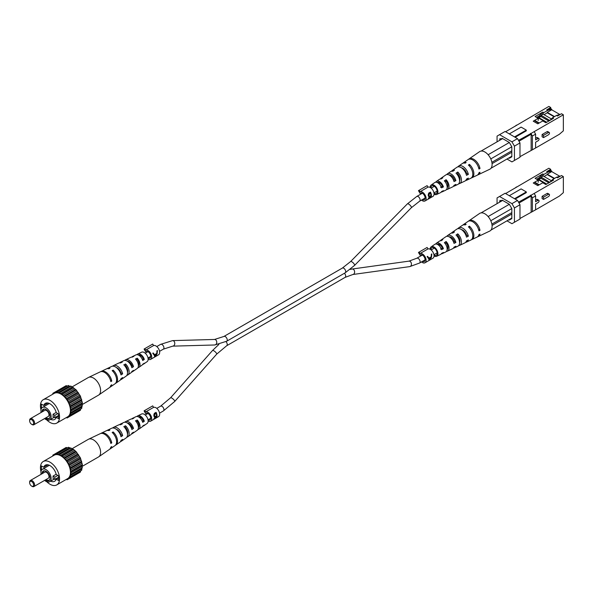 <?xml version="1.0" encoding="UTF-8"?>
<svg xmlns="http://www.w3.org/2000/svg" width="593" height="593" viewBox="0 0 593 593"><rect width="100%" height="100%" fill="white"/><g stroke="black" fill="none" stroke-linecap="round" stroke-linejoin="round"><path stroke-width="0.89" d="M541.483 115.049L543.774 112.663L547.747 110.372L546.753 109.801L550.719 108.652L550.719 107.503L548.859 106.429L505.592 131.757M534.174 148.828L559.377 134.277L563.35 130.838L563.35 114.797L534.174 131.639L535.612 134.137L532.388 135.997L530.95 133.507L534.174 131.639M535.612 134.137L535.612 139.933L538.096 138.503A1.386 0.801 -60 0 1 538.785 138.436L537.347 137.606A1.386 0.801 120 0 0 536.658 137.672L535.612 138.273M542.106 134.522L542.106 136.783L543.544 137.613L543.544 135.352L542.106 134.522L547.072 131.661A1.386 0.801 120 0 1 547.762 131.594L549.2 132.424A1.386 0.801 -60 0 1 549.414 133.529A1.386 0.801 -60 0 1 548.51 134.752L543.544 137.613M519.979 156.678L535.612 147.998L535.612 142.194L538.096 140.763A1.386 0.801 -60 0 0 539 139.548A1.386 0.801 -60 0 0 538.785 138.436M499.662 139.763L500.04 138.547L500.907 139.044L502.145 138.332L499.662 139.763L499.662 140.333M544.026 114.671L547.25 112.803L554.173 116.799M538.021 118.133L541.098 116.361M537.651 117.918L540.053 116.532L539.059 115.954L542.78 112.092L535.094 116.532L538.192 118.318L533.233 121.187L537.799 123.818L542.758 120.957L545.856 122.744L553.551 118.303L552.557 117.733L550.074 120.312M536.672 117.34L539.059 115.954M547.747 110.372L551.712 109.223L551.712 109.801L547.25 112.373L554.544 116.584M551.712 109.801L559.836 114.486M546.753 109.801L550.719 107.503M518.497 140.348L530.95 133.507M563.35 114.797L561.489 113.723L557.516 116.013L556.53 115.442L552.557 117.733M543.774 112.663L542.78 112.092M515.147 137.272L526.31 130.823L526.31 130.112L514.524 136.916M551.712 109.223L550.719 108.652M517.504 138.629L519.979 142.928L519.979 157.249L514.428 160.458L514.428 146.137L511.944 141.838L517.504 138.629L505.095 131.468L499.543 134.678L511.944 141.838M519.979 142.928L514.428 146.137M514.428 160.458L511.944 161.896L506.985 159.028M497.06 141.838L497.06 136.108L499.543 134.678M478.595 167.7L479.996 168.516A9.14 5.278 -120 0 0 475.297 160.421A9.14 5.278 -120 0 0 468.959 158.976L479.589 151.652A10.177 5.878 60 0 1 481.064 151.074A10.177 5.878 60 0 1 481.983 151.037A10.177 5.878 60 0 1 487.824 154.41A10.177 5.878 60 0 1 488.743 155.507L488.254 154.662L509.343 142.483L502.145 138.332L500.04 139.548M509.343 142.483L511.818 146.782L490.782 158.924M508.846 157.953L509.343 158.242L511.818 156.811L511.818 146.782M530.653 133.329L531.15 134.188L531.15 150.237M531.15 134.188L518.994 141.208M532.388 149.859L532.388 135.997M515.02 126.316L516.459 125.138M526.31 130.112L521.099 127.102L509.313 133.907M538.192 120.468L538.192 118.318M560.496 114.293L556.53 115.442M540.053 116.532L541.098 115.45M547.25 112.803L547.25 112.373M543.544 135.352L548.51 132.491A1.386 0.801 -60 0 1 549.2 132.424M546.753 122.232L538.837 117.659M548.836 121.031L541.098 116.562L541.098 115.272L549.778 120.483M551.408 118.934L543.084 114.123L541.098 115.272M550.512 119.86L549.778 120.283M536.346 117.251L536.754 117.488M538.689 118.518L536.828 117.444M544.789 122.128L543.551 121.417M544.871 122.091L546.716 122.254M535.094 121.031L538.867 123.203M543.181 121.202L543.625 120.942L543.625 121.372M543.625 120.942L539.059 118.303L538.192 118.808M535.094 120.601L539.237 122.988M453.608 180.331L454.49 179.857A5.233 3.017 -120 0 0 449.197 175.046M465.994 173.705L466.602 173.386A5.804 3.35 -120 0 0 461.495 167.812M440.562 187.284L442.371 186.328A4.655 2.691 -120 0 0 437.182 182.496M441.311 191.984A5.974 3.454 -120 0 0 442.348 191.784L445.714 190.183A6.278 3.625 -120 0 0 447.166 187.232A6.278 3.625 -120 0 0 444.365 180.85L446.099 179.709L446.099 181.087L445.098 181.71M446.099 181.087A4.9 2.832 60 0 1 447.93 185.668A4.9 2.832 60 0 1 447.137 187.751M453.504 186.239A7.057 4.077 -120 0 0 454.52 185.994L457.892 184.393A7.353 4.247 -120 0 0 459.59 180.939A7.353 4.247 -120 0 0 456.024 173.178L457.759 172.044L457.759 173.823L457.025 174.283M457.759 173.823A5.478 3.165 60 0 1 459.998 179.168A5.478 3.165 60 0 1 459.59 180.932M462.547 168.175A6.004 3.469 -120 0 0 462.547 168.323A6.004 3.469 -120 0 0 462.555 168.634M450.598 175.254A5.389 3.113 -120 0 0 450.576 175.736A5.389 3.113 -120 0 0 450.584 176.002M439.324 182.629A4.818 2.78 -120 0 0 439.324 182.703A4.818 2.78 -120 0 0 439.376 183.415M433.994 193.229A4.388 2.535 -120 0 0 436.181 193.511A4.388 2.535 -120 0 0 437.145 191.472A4.388 2.535 -120 0 0 435.195 187.017A4.388 2.535 -120 0 0 431.8 185.913A4.388 2.535 -120 0 0 430.941 187.892A4.388 2.535 -120 0 0 430.941 187.951M454.49 179.857L455.884 180.665A7.057 4.077 -120 0 0 447.478 173.786A7.057 4.077 -120 0 0 446.759 174.55M455.884 180.665L454.023 181.591A6.894 3.981 60 0 0 445.825 174.928L441.103 178.182A6.434 3.714 60 0 1 442.823 177.818L441.088 178.96A6.278 3.625 -120 0 0 439.45 179.323L436.374 181.436A5.974 3.454 -120 0 0 435.685 182.236M468.959 158.976A9.14 5.278 -120 0 0 468.514 159.347M479.996 168.516L478.936 169.049A9.051 5.226 60 0 0 474.281 161.051A9.051 5.226 60 0 0 468.018 159.628L463.296 162.882A8.591 4.959 60 0 1 466.15 162.497L465.157 163.149A8.502 4.907 -120 0 0 462.347 163.535L458.574 166.136A8.132 4.7 -120 0 0 457.84 166.87M466.602 173.386L468.344 174.394A8.132 4.7 -120 0 0 464.119 167.345A8.132 4.7 -120 0 0 458.574 166.136M468.344 174.394L466.491 175.328A7.976 4.603 60 0 0 462.34 168.449A7.976 4.603 60 0 0 456.921 167.278L452.2 170.532A7.516 4.336 60 0 1 454.483 170.154L452.748 171.288A7.353 4.247 -120 0 0 450.547 171.673L447.478 173.786M442.371 186.328L443.408 186.921A5.974 3.454 -120 0 0 436.374 181.436M443.408 186.921L441.548 187.855A5.819 3.358 60 0 0 434.728 182.577L431.185 185.016A5.47 3.158 60 0 1 435.44 186.321A5.47 3.158 60 0 1 437.916 191.917A5.47 3.158 60 0 1 436.648 194.489A5.47 3.158 60 0 1 434.039 194.148M430.17 187.447L430.17 187.447A5.47 3.158 60 0 1 431.185 185.016M446.099 179.709A6.434 3.714 60 0 1 449.012 186.291A6.434 3.714 60 0 1 447.53 189.323A6.434 3.714 60 0 1 446.499 189.538M457.759 172.044A7.516 4.336 60 0 1 461.436 179.998A7.516 4.336 60 0 1 459.701 183.533A7.516 4.336 60 0 1 458.693 183.786M465.698 180.48A8.132 4.7 -120 0 0 466.698 180.213L470.842 178.241A8.502 4.907 -120 0 0 472.806 174.246A8.502 4.907 -120 0 0 468.426 165.039L469.419 164.387A8.591 4.959 60 0 1 473.859 173.712A8.591 4.959 60 0 1 471.88 177.752A8.591 4.959 60 0 1 471.331 177.944M488.743 155.507A10.177 5.878 60 0 1 492.101 164.469A10.177 5.878 60 0 1 489.751 169.257L478.091 174.794A9.14 5.278 -120 0 0 479.996 172.237L478.936 172.771A9.051 5.226 60 0 1 477.061 175.283L471.88 177.752M462.851 163.26A8.591 4.959 60 0 1 463.296 162.882M451.473 171.281A7.516 4.336 60 0 1 452.2 170.532M440.391 178.96A6.434 3.714 60 0 1 441.103 178.182M451.251 176.558A7.516 4.336 60 0 1 450.962 175.417M477.55 174.994A9.14 5.278 -120 0 0 478.091 174.794M458.211 174.372A8.132 4.7 -120 0 0 459.382 176.41M466.698 180.213A8.132 4.7 -120 0 0 468.344 178.115L466.491 179.049A7.976 4.603 60 0 1 464.882 181.073L459.701 183.533M454.52 185.994A7.057 4.077 -120 0 0 455.884 184.386L454.023 185.32A6.894 3.981 60 0 1 452.711 186.854L447.53 189.323M442.348 191.784A5.974 3.454 -120 0 0 443.408 190.649L441.548 191.576A5.819 3.358 60 0 1 440.532 192.643L436.648 194.489M463.911 170.065A6.049 3.491 60 0 1 463.607 168.864M459.834 177.789A5.722 3.306 60 0 1 457.448 174.016M481.983 151.037L481.064 151.074M488.254 154.662L487.824 154.41M491.879 162.304L511.818 150.792M502.642 138.614L481.553 150.792M490.989 168.264L511.818 156.233M492.064 163.631L511.818 152.223M469.419 164.387L469.419 166.047M32.133 424.588L31.637 424.299A2.809 1.623 -120 0 0 33.623 423.157A2.809 1.623 -120 0 0 31.637 419.718A2.809 1.623 -120 0 0 29.65 420.867A2.809 1.623 -120 0 0 31.637 424.299L32.133 424.588A3.506 2.024 60 0 0 33.883 424.758L48.278 416.456A3.506 2.024 -120 0 0 48.811 413.64A3.506 2.024 -120 0 0 46.521 410.549A3.506 2.024 -120 0 0 44.764 410.378L30.376 418.688A3.506 2.024 60 0 1 32.133 418.858A3.506 2.024 60 0 1 34.424 421.949A3.506 2.024 60 0 1 33.883 424.758M45.29 418.176A5.604 3.239 -120 0 0 46.024 418.68A5.604 3.239 -120 0 0 49.73 417.872A5.604 3.239 -120 0 0 46.024 409.526A5.604 3.239 -120 0 0 44.608 409.014A5.604 3.239 -120 0 0 42.059 411.935M44.92 409.074A5.204 3.002 -120 0 0 42.844 411.483M46.032 417.746A5.204 3.002 -120 0 0 46.521 418.065A5.204 3.002 -120 0 0 49.834 417.576M44.638 418.554A7.19 4.151 -120 0 0 46.024 419.577A7.19 4.151 -120 0 0 49.619 419.933A7.19 4.151 -120 0 0 50.724 414.166A7.19 4.151 -120 0 0 46.024 407.828A7.19 4.151 -120 0 0 42.429 407.473A7.19 4.151 -120 0 0 41.132 412.476M54.83 415.352L52.999 414.292A7.19 4.151 60 0 1 52.999 416.582L54.83 417.642L54.83 415.352L57.862 413.603M52.999 414.292L56.187 412.446M58.551 416.034L56.246 417.368L58.551 418.702L58.551 414.003L56.246 412.669A9.295 5.367 -120 0 0 45.342 403.359A9.295 5.367 -120 0 0 43.741 405.449L41.436 404.122L41.436 408.525M50.642 419.34A9.295 5.367 -120 0 0 54.645 419.459A9.295 5.367 -120 0 0 56.246 417.368M46.788 419.948A13.506 7.798 -120 0 0 49.997 422.438A13.506 7.798 -120 0 0 56.75 423.105A13.506 7.798 -120 0 0 58.818 412.283A13.506 7.798 -120 0 0 49.997 400.379A13.506 7.798 -120 0 0 43.237 399.712A13.506 7.798 -120 0 0 40.999 409.919M56.75 423.105L67.661 416.805A13.506 7.798 -120 0 0 69.737 405.983A13.506 7.798 -120 0 0 60.909 394.078A13.506 7.798 -120 0 0 54.156 393.411L43.237 399.712M54.83 417.642L58.551 415.493M52.792 394.197L52.859 393.322L53.718 393.463L54.734 392.24L56.498 392.603L57.024 392.04L57.929 392.744L59.582 392.722L60.412 393.648L62.235 394.256L67.091 399.378L70.285 406.035L70.975 412.446L70.382 412.913L70.285 415.004L69.04 415.886L68.958 416.886L67.402 417.161L67.091 417.969L66.297 417.598M52.859 393.322L66.142 385.658L67.38 386.058M57.024 392.04L68.44 385.45L69.337 386.154L70.997 386.132L76.208 389.935L80.374 396.035L82.383 402.795L81.701 408.414L70.285 415.004M80.641 409.029L80.374 410.304L68.958 416.886M78.498 411.386L67.091 417.969M67.053 386.087L55.646 392.677M59.582 392.722L70.997 386.132M70.3 386.406L58.885 392.996M69.337 386.154L57.929 392.744M62.235 394.256L73.643 387.666M72.82 387.629L61.405 394.219M110.491 380.306L111.758 381.04L110.832 381.647A9.14 5.278 60 0 0 100.217 371.863L88.565 377.407A10.177 5.878 60 0 0 88.32 377.533L60.412 393.648M64.793 396.524L76.208 389.935M75.304 389.601L63.896 396.183M74.347 388.749L62.932 395.338M67.091 399.378L78.498 392.788M77.587 392.173L66.179 398.763M76.727 391.098L65.319 397.688M68.958 402.625L80.374 396.035M79.514 395.175L68.106 401.765M78.81 393.96L67.402 400.549M70.285 406.035L81.701 399.445M80.952 398.407L69.537 404.997M80.455 397.132L69.04 403.722M70.975 409.385L82.383 402.795M81.797 401.654L70.382 408.236M81.537 400.394L70.13 406.983M70.975 412.446L82.383 405.857M88.565 377.407A10.177 5.878 60 0 1 93.412 378.037A10.177 5.878 60 0 1 100.602 390.498A10.177 5.878 60 0 1 98.727 395.012A10.177 5.878 60 0 1 98.497 395.153L70.582 411.268M81.997 403.529L70.582 410.119M81.537 407.287L70.13 413.877M81.797 406.324L70.382 412.913M80.455 409.296L69.04 415.886M68.106 416.753L67.402 417.161M47.959 403.018L43.741 405.449M29.665 420.6A3.506 2.024 60 0 1 29.65 420.289A3.506 2.024 60 0 1 30.376 418.688M131.416 366.341L132.15 365.881A5.144 2.972 -120 0 0 127.258 361.167M120.475 373.16L120.935 372.871A5.722 3.306 -120 0 0 116.354 367.527M142.35 359.506L143.35 358.884A4.566 2.639 -120 0 0 138.473 355.074M124.915 366.037L125.56 365.696A5.389 3.113 60 0 1 127.74 370.929A5.389 3.113 60 0 1 127.488 372.345M136.301 359.981L137.22 359.491A4.818 2.78 60 0 1 138.992 363.961A4.818 2.78 60 0 1 138.399 365.837M119.616 362.872A7.353 4.247 60 0 1 120.423 362.264L123.789 360.663A7.057 4.077 60 0 1 131.876 367.727L133.492 366.652A6.894 3.981 -120 0 0 125.605 359.803A6.894 3.981 -120 0 0 124.804 360.425M111.758 381.04A9.051 5.226 -120 0 0 101.255 371.374A9.051 5.226 -120 0 0 100.766 371.67M106.985 368.713A8.502 4.907 60 0 1 107.474 368.423L111.617 366.452A8.132 4.7 60 0 1 121.009 374.924L122.632 373.849A7.976 4.603 -120 0 0 113.426 365.592A7.976 4.603 -120 0 0 112.618 366.185M131.809 357.119A6.278 3.625 60 0 1 132.595 356.482L135.967 354.881A5.974 3.454 60 0 1 142.72 360.522L144.329 359.454A5.819 3.358 -120 0 0 137.776 354.021A5.819 3.358 -120 0 0 136.998 354.673M142.631 364.428A5.819 3.358 -120 0 0 143.588 364.087L147.131 361.641A5.47 3.158 -120 0 0 148.139 359.217A5.47 3.158 -120 0 0 145.834 353.791A5.47 3.158 -120 0 0 141.66 352.175L137.776 354.021M132.595 356.482A6.278 3.625 60 0 1 133.951 356.282L132.209 357.149A6.434 3.714 -120 0 0 130.786 357.342L125.605 359.803M120.423 362.264A7.353 4.247 60 0 1 122.291 362.078L120.549 362.946A7.516 4.336 -120 0 0 118.607 363.124L113.426 365.592M107.474 368.423A8.502 4.907 60 0 1 109.883 368.26L108.89 368.757A8.591 4.959 -120 0 0 106.436 368.913L101.255 371.374M109.794 387.311A9.051 5.226 -120 0 0 110.298 387.036L115.02 383.782A8.591 4.959 -120 0 0 116.606 379.965A8.591 4.959 -120 0 0 112.166 370.647L113.159 370.158A8.502 4.907 60 0 1 117.533 379.357A8.502 4.907 60 0 1 115.961 383.13A8.502 4.907 60 0 1 115.465 383.404M120.475 379.787A7.976 4.603 -120 0 0 121.395 379.387L126.116 376.132A7.516 4.336 -120 0 0 127.502 372.797A7.516 4.336 -120 0 0 123.826 364.836L125.56 363.969A7.353 4.247 60 0 1 129.126 371.729A7.353 4.247 60 0 1 127.769 374.991A7.353 4.247 60 0 1 126.843 375.384M131.557 372.115A6.894 3.981 -120 0 0 132.491 371.737L137.213 368.475A6.434 3.714 -120 0 0 138.399 365.622A6.434 3.714 -120 0 0 135.486 359.039L137.22 358.179A6.278 3.625 60 0 1 140.022 364.554A6.278 3.625 60 0 1 138.866 367.341A6.278 3.625 60 0 1 137.917 367.697M110.298 387.036A9.051 5.226 -120 0 0 111.758 384.761L110.832 385.376A9.14 5.278 60 0 1 109.349 387.689L98.727 395.012M121.395 379.387A7.976 4.603 -120 0 0 122.632 377.571L121.009 378.645A8.132 4.7 60 0 1 119.742 380.521L115.961 383.13M132.491 371.737A6.894 3.981 -120 0 0 133.492 370.38L131.876 371.455A7.057 4.077 60 0 1 130.838 372.871L127.769 374.991M127.11 370.076A6.894 3.981 -120 0 0 127.732 370.662M143.588 364.087A5.819 3.358 -120 0 0 144.329 363.175L142.72 364.25A5.974 3.454 60 0 1 141.935 365.221L138.866 367.341M138.992 364.028A4.655 2.691 60 0 1 138.317 363.605M120.935 372.871L122.632 373.849M132.15 365.881L133.492 366.652M143.35 358.884L144.329 359.454M113.159 371.655L113.159 370.158M125.56 365.696L125.56 363.969M137.22 359.491L137.22 358.179M420.934 254.716L420.074 255.212L418.473 252.44L427.108 247.451L427.976 248.949L420.037 253.53L419.169 252.032M422.416 261.387A3.862 2.231 -120 0 0 424.314 261.565A3.862 2.231 -120 0 0 425.114 259.793A3.862 2.231 -120 0 0 423.424 255.909A3.862 2.231 -120 0 0 420.452 254.879A3.862 2.231 -120 0 0 420.074 255.212M421.527 261.906A5.263 3.039 -120 0 0 425.018 262.781L432.957 258.192A5.263 3.039 -120 0 0 434.046 255.783A5.263 3.039 -120 0 0 431.919 250.676A5.263 3.039 -120 0 0 427.976 248.949M429.725 259.993L431.504 257.251L431.823 253.915L431.341 254.189L431.215 256.799L428.969 258.096L427.605 256.346L427.123 256.628L428.754 258.837L429.065 260.379L429.814 259.719M425.018 262.781A5.263 3.039 -120 0 0 426.108 260.371A5.263 3.039 -120 0 0 423.98 255.264A5.263 3.039 -120 0 0 420.037 253.53M431.393 254.871L431.674 253.997M428.969 258.096L427.553 256.376M430.474 257.229L431.015 257.54L429.621 259.934L428.769 257.985M429.621 259.934L429.243 258.563L431.015 257.54M428.502 258.133L429.243 258.563M420.934 192.903L420.074 193.407L418.473 190.635L427.108 185.646L427.976 187.143L420.037 191.724L419.169 190.227M422.416 199.582A3.862 2.231 -120 0 0 424.314 199.752A3.862 2.231 -120 0 0 425.114 197.988A3.862 2.231 -120 0 0 423.424 194.104A3.862 2.231 -120 0 0 420.452 193.073A3.862 2.231 -120 0 0 420.074 193.407M421.527 200.1A5.263 3.039 -120 0 0 425.018 200.968L432.957 196.387A5.263 3.039 -120 0 0 434.046 193.978A5.263 3.039 -120 0 0 431.919 188.87A5.263 3.039 -120 0 0 427.976 187.143M429.087 196.839L428.309 195.809L428.665 193.133L430.459 192.102A5.263 3.039 60 0 1 431.407 195.505A5.263 3.039 60 0 1 430.488 197.795L428.657 198.255L429.428 196.817L428.835 196.757M428.265 198.625L428.657 198.255M425.018 200.968A5.263 3.039 -120 0 0 426.108 198.559A5.263 3.039 -120 0 0 423.98 193.459A5.263 3.039 -120 0 0 420.037 191.724M430.459 192.102L430.459 193.325M430.459 195.846L430.941 196.15L429.102 197.988L430.414 197.677A5.263 3.039 -120 0 0 430.941 196.15M430.459 197.78L428.539 198.692M428.457 196.283L429.428 196.817M428.213 195.238L429.725 196.201L430.955 195.564A5.263 3.039 -120 0 0 430.37 193.096L428.228 194.296M428.228 195.646L429.132 196.172L428.813 196.468M428.828 197.832L429.814 198.032M430.133 196.024L430.644 196.32M429.384 193.259L429.732 193.459L428.754 195.549L429.725 196.201M430.37 193.096L429.732 193.459M146.545 413.128L145.678 413.632L144.077 410.86L152.72 405.871L153.58 407.369L145.641 411.95L144.781 410.452M150.718 418.25L148.013 419.814A3.862 2.231 -120 0 0 149.918 419.977A3.862 2.231 -120 0 0 150.718 418.213A3.862 2.231 -120 0 0 149.036 414.329A3.862 2.231 -120 0 0 146.063 413.299A3.862 2.231 -120 0 0 145.678 413.632M142.631 426.234A5.819 3.358 -120 0 0 143.588 425.893L147.131 423.446A5.47 3.158 -120 0 0 148.139 421.023A5.263 3.039 -120 0 0 150.622 421.193L158.561 416.612A5.263 3.039 -120 0 0 159.65 414.203A5.263 3.039 -120 0 0 157.53 409.096A5.263 3.039 -120 0 0 153.58 407.369M154.699 417.064L153.913 416.034L154.276 413.358L156.07 412.328A5.263 3.039 60 0 1 157.012 415.73A5.263 3.039 60 0 1 156.1 418.021L154.262 418.48L155.04 417.042L154.447 416.983M153.876 418.851L154.262 418.48M150.622 421.193A5.263 3.039 -120 0 0 151.712 418.784A5.263 3.039 -120 0 0 149.592 413.684A5.263 3.039 -120 0 0 145.641 411.95M156.07 412.328L156.07 413.551M156.07 416.071L156.552 416.375L154.714 418.213L156.026 417.902A5.263 3.039 -120 0 0 156.552 416.375M156.07 418.006L154.143 418.917M154.069 416.508L155.04 417.042M153.817 415.463L155.336 416.427L156.559 415.789A5.263 3.039 -120 0 0 155.974 413.321L153.832 414.522M153.839 415.871L154.743 416.397L154.425 416.694M154.432 418.058L155.418 418.258M155.744 416.249L156.248 416.545M154.988 413.484L155.344 413.684L154.358 415.775L155.336 416.427M155.974 413.321L155.344 413.684M146.545 351.323L145.678 351.827L144.077 349.047L152.72 344.059L153.58 345.556L145.641 350.144L144.781 348.647M148.028 358.002A3.862 2.231 -120 0 0 149.918 358.172A3.862 2.231 -120 0 0 150.718 356.408A3.862 2.231 -120 0 0 149.036 352.524A3.862 2.231 -120 0 0 146.063 351.486A3.862 2.231 -120 0 0 145.678 351.827M148.139 359.21A5.263 3.039 -120 0 0 150.622 359.388L158.561 354.807A5.263 3.039 -120 0 0 159.65 352.398A5.263 3.039 -120 0 0 157.53 347.29A5.263 3.039 -120 0 0 153.58 345.556M155.336 356.608L157.108 353.865L157.434 350.522L156.945 350.804L156.826 353.413L154.573 354.71L153.216 352.961L152.727 353.243L154.365 355.452L154.677 356.986L155.425 356.326M150.622 359.388A5.263 3.039 -120 0 0 151.712 356.979A5.263 3.039 -120 0 0 149.592 351.871A5.263 3.039 -120 0 0 145.641 350.144M156.997 351.479L157.278 350.611M154.573 354.71L153.157 352.991M156.078 353.843L156.626 354.154L155.225 356.541L154.373 354.592M155.225 356.541L154.855 355.177L156.626 354.154M154.106 354.747L154.855 355.177M541.483 176.855L543.774 174.468L547.747 172.178L546.753 171.607L550.719 170.458L550.719 169.316L548.859 168.242L505.592 193.563M534.174 210.634L559.377 196.083L563.35 192.643L563.35 176.603L534.174 193.451L535.612 195.942L532.388 197.803L530.95 195.312L534.174 193.451M535.612 195.942L535.612 201.746L538.096 200.308A1.386 0.801 -60 0 1 538.785 200.241L537.347 199.411A1.386 0.801 120 0 0 536.658 199.478L535.612 200.078M542.106 196.335L542.106 198.588L543.544 199.426L543.544 197.165L542.106 196.335L547.072 193.466A1.386 0.801 120 0 1 547.762 193.4L549.2 194.23A1.386 0.801 -60 0 1 549.414 195.342A1.386 0.801 -60 0 1 548.51 196.557L543.544 199.426M519.979 218.483L535.612 209.803L535.612 204.007L538.096 202.569A1.386 0.801 -60 0 0 539 201.353A1.386 0.801 -60 0 0 538.785 200.241M499.662 201.568L500.04 200.352L500.907 200.857L502.145 200.137L499.662 201.568L499.662 202.139M544.026 176.477L547.25 174.616L554.173 178.612M538.021 179.938L541.098 178.167M537.651 179.723L540.053 178.337L539.059 177.767L542.78 173.897L535.094 178.337L538.192 180.124L533.233 182.992L537.799 185.624L542.758 182.763L545.856 184.556L553.551 180.116L552.557 179.538L550.074 182.118M536.672 179.145L539.059 177.767M547.747 172.178L551.712 171.029L551.712 171.607L547.25 174.186L554.544 178.397M551.712 171.607L559.836 176.291M546.753 171.607L550.719 169.316M518.497 202.154L530.95 195.312M563.35 176.603L561.489 175.528L557.516 177.818L556.53 177.248L552.557 179.538M543.774 174.468L542.78 173.897M515.147 199.078L526.31 192.629L526.31 191.917L514.524 198.722M551.712 171.029L550.719 170.458M517.504 200.441L519.979 204.733L519.979 219.062L514.428 222.264L514.428 207.943L511.944 203.644L517.504 200.441L505.095 193.274L499.543 196.483L511.944 203.644M519.979 204.733L514.428 207.943M514.428 222.264L511.944 223.702L506.985 220.833M497.06 203.644L497.06 197.914L499.543 196.483M478.595 229.513L479.996 230.321A9.14 5.278 -120 0 0 475.297 222.227A9.14 5.278 -120 0 0 468.959 220.781L479.589 213.458A10.177 5.878 60 0 1 481.064 212.88A10.177 5.878 60 0 1 481.983 212.843A10.177 5.878 60 0 1 487.824 216.223A10.177 5.878 60 0 1 488.743 217.312L488.254 216.467L509.343 204.288L502.145 200.137L500.04 201.353M509.343 204.288L511.818 208.588L490.782 220.737M508.846 219.758L509.343 220.047L511.818 218.617L511.818 208.588M530.653 195.141L531.15 196.001L531.15 212.042M531.15 196.001L518.994 203.014M532.388 211.671L532.388 197.803M515.02 188.122L516.459 186.943M526.31 191.917L521.099 188.908L509.313 195.712M538.192 182.273L538.192 180.124M560.496 176.099L556.53 177.248M540.053 178.337L541.098 177.255M547.25 174.616L547.25 174.186M543.544 197.165L548.51 194.296A1.386 0.801 -60 0 1 549.2 194.23M546.753 184.038L538.837 179.471M548.836 182.837L541.098 178.367L541.098 177.077L549.778 182.288M551.408 180.739L543.084 175.928L541.098 177.077M550.512 181.666L549.778 182.088M536.346 179.056L536.754 179.294M538.689 180.331L536.828 179.256M544.789 183.934L543.551 183.222M544.871 183.897L546.716 184.06M535.094 182.837L538.867 185.009M543.181 183.007L543.625 182.748L543.625 183.178M543.625 182.748L539.059 180.116L538.192 180.613M535.094 182.407L539.237 184.794M453.608 242.137L454.49 241.662A5.233 3.017 -120 0 0 449.197 236.852M465.994 235.51L466.602 235.191A5.804 3.35 -120 0 0 461.495 229.617M440.562 249.09L442.371 248.133A4.655 2.691 -120 0 0 437.182 244.301M441.311 253.789A5.974 3.454 -120 0 0 442.348 253.589L445.714 251.988A6.278 3.625 -120 0 0 447.166 249.038A6.278 3.625 -120 0 0 444.365 242.656L446.099 241.514L446.099 242.893L445.098 243.515M446.099 242.893A4.9 2.832 60 0 1 447.93 247.474A4.9 2.832 60 0 1 447.137 249.557M453.504 248.044A7.057 4.077 -120 0 0 454.52 247.8L457.892 246.199A7.353 4.247 -120 0 0 459.59 242.745A7.353 4.247 -120 0 0 456.024 234.991L457.759 233.85L457.759 235.636L457.025 236.088M457.759 235.636A5.478 3.165 60 0 1 459.998 240.973A5.478 3.165 60 0 1 459.59 242.737M462.547 229.98A6.004 3.469 -120 0 0 462.547 230.128A6.004 3.469 -120 0 0 462.555 230.44M450.598 237.059A5.389 3.113 -120 0 0 450.576 237.541A5.389 3.113 -120 0 0 450.584 237.808M439.324 244.435A4.818 2.78 -120 0 0 439.324 244.509A4.818 2.78 -120 0 0 439.376 245.22M433.994 255.034A4.388 2.535 -120 0 0 436.181 255.316A4.388 2.535 -120 0 0 437.145 253.278A4.388 2.535 -120 0 0 435.195 248.83A4.388 2.535 -120 0 0 431.8 247.718A4.388 2.535 -120 0 0 430.941 249.697A4.388 2.535 -120 0 0 430.941 249.757M454.49 241.662L455.884 242.47A7.057 4.077 -120 0 0 447.478 235.591A7.057 4.077 -120 0 0 446.759 236.355M455.884 242.47L454.023 243.404A6.894 3.981 60 0 0 445.825 236.733L441.103 239.987A6.434 3.714 60 0 1 442.823 239.624L441.088 240.765A6.278 3.625 -120 0 0 439.45 241.129L436.374 243.241A5.974 3.454 -120 0 0 435.685 244.042M468.959 220.781A9.14 5.278 -120 0 0 468.514 221.152M479.996 230.321L478.936 230.855A9.051 5.226 60 0 0 474.281 222.857A9.051 5.226 60 0 0 468.018 221.434L463.296 224.688A8.591 4.959 60 0 1 466.15 224.302L465.157 224.955A8.502 4.907 -120 0 0 462.347 225.34L458.574 227.942A8.132 4.7 -120 0 0 457.84 228.676M466.602 235.191L468.344 236.199A8.132 4.7 -120 0 0 464.119 229.15A8.132 4.7 -120 0 0 458.574 227.942M468.344 236.199L466.491 237.133A7.976 4.603 60 0 0 462.34 230.254A7.976 4.603 60 0 0 456.921 229.083L452.2 232.337A7.516 4.336 60 0 1 454.483 231.959L452.748 233.101A7.353 4.247 -120 0 0 450.547 233.479L447.478 235.591M442.371 248.133L443.408 248.726A5.974 3.454 -120 0 0 436.374 243.241M443.408 248.726L441.548 249.66A5.819 3.358 60 0 0 434.728 244.383L431.185 246.829A5.47 3.158 60 0 1 435.44 248.126A5.47 3.158 60 0 1 437.916 253.722A5.47 3.158 60 0 1 436.648 256.295A5.47 3.158 60 0 1 434.039 255.954M430.17 249.253L430.17 249.253A5.47 3.158 60 0 1 431.185 246.829M446.099 241.514A6.434 3.714 60 0 1 449.012 248.096A6.434 3.714 60 0 1 447.53 251.128A6.434 3.714 60 0 1 446.499 251.35M457.759 233.85A7.516 4.336 60 0 1 461.436 241.811A7.516 4.336 60 0 1 459.701 245.339A7.516 4.336 60 0 1 458.693 245.591M465.698 242.285A8.132 4.7 -120 0 0 466.698 242.018L470.842 240.046A8.502 4.907 -120 0 0 472.806 236.051A8.502 4.907 -120 0 0 468.426 226.845L469.419 226.2A8.591 4.959 60 0 1 473.859 235.517A8.591 4.959 60 0 1 471.88 239.557A8.591 4.959 60 0 1 471.331 239.75M488.743 217.312A10.177 5.878 60 0 1 492.101 226.281A10.177 5.878 60 0 1 489.751 231.062L478.091 236.6A9.14 5.278 -120 0 0 479.996 234.05L478.936 234.583A9.051 5.226 60 0 1 477.061 237.096L471.88 239.557M462.851 225.066A8.591 4.959 60 0 1 463.296 224.688M451.473 233.086A7.516 4.336 60 0 1 452.2 232.337M440.391 240.765A6.434 3.714 60 0 1 441.103 239.987M451.251 238.364A7.516 4.336 60 0 1 450.962 237.222M477.55 236.8A9.14 5.278 -120 0 0 478.091 236.6M458.211 236.177A8.132 4.7 -120 0 0 459.382 238.216M466.698 242.018A8.132 4.7 -120 0 0 468.344 239.92L466.491 240.854A7.976 4.603 60 0 1 464.882 242.878L459.701 245.339M454.52 247.8A7.057 4.077 -120 0 0 455.884 246.191L454.023 247.125A6.894 3.981 60 0 1 452.711 248.667L447.53 251.128M442.348 253.589A5.974 3.454 -120 0 0 443.408 252.455L441.548 253.389A5.819 3.358 60 0 1 440.532 254.449L436.648 256.295M463.911 231.87A6.049 3.491 60 0 1 463.607 230.67M459.834 239.594A5.722 3.306 60 0 1 457.448 235.829M481.983 212.843L481.064 212.88M488.254 216.467L487.824 216.223M491.879 224.11L511.818 212.598M502.642 200.427L481.553 212.598M490.989 230.069L511.818 218.039M492.064 225.436L511.818 214.029M469.419 226.2L469.419 227.86M32.133 486.393L31.637 486.104A2.809 1.623 -120 0 0 33.623 484.963A2.809 1.623 -120 0 0 31.637 481.523A2.809 1.623 -120 0 0 29.65 482.672A2.809 1.623 -120 0 0 31.637 486.104L32.133 486.393A3.506 2.024 60 0 0 33.883 486.571L48.278 478.262A3.506 2.024 -120 0 0 48.811 475.445A3.506 2.024 -120 0 0 46.521 472.354A3.506 2.024 -120 0 0 44.764 472.184L30.376 480.493A3.506 2.024 60 0 1 32.133 480.664A3.506 2.024 60 0 1 34.424 483.755A3.506 2.024 60 0 1 33.883 486.571M45.29 479.982A5.604 3.239 -120 0 0 46.024 480.486A5.604 3.239 -120 0 0 49.73 479.685A5.604 3.239 -120 0 0 46.024 471.331A5.604 3.239 -120 0 0 44.608 470.82A5.604 3.239 -120 0 0 42.059 473.748M44.92 470.879A5.204 3.002 -120 0 0 42.844 473.288M46.032 479.552A5.204 3.002 -120 0 0 46.521 479.87A5.204 3.002 -120 0 0 49.834 479.381M44.638 480.36A7.19 4.151 -120 0 0 46.024 481.383A7.19 4.151 -120 0 0 49.619 481.738A7.19 4.151 -120 0 0 50.724 475.971A7.19 4.151 -120 0 0 46.024 469.634A7.19 4.151 -120 0 0 42.429 469.278A7.19 4.151 -120 0 0 41.132 474.281M54.83 477.157L52.999 476.097A7.19 4.151 60 0 1 52.999 478.388L54.83 479.448L54.83 477.157L57.862 475.408M52.999 476.097L56.187 474.252M58.551 477.839L56.246 479.174L58.551 480.508L58.551 475.808L56.246 474.474A9.295 5.367 -120 0 0 45.342 465.164A9.295 5.367 -120 0 0 43.741 467.254L41.436 465.928L41.436 470.331M50.642 481.145A9.295 5.367 -120 0 0 54.645 481.271A9.295 5.367 -120 0 0 56.246 479.174M46.788 481.753A13.506 7.798 -120 0 0 49.997 484.244A13.506 7.798 -120 0 0 56.75 484.918A13.506 7.798 -120 0 0 58.818 474.089A13.506 7.798 -120 0 0 49.997 462.184A13.506 7.798 -120 0 0 43.237 461.517A13.506 7.798 -120 0 0 40.999 471.724M56.75 484.918L67.661 478.61A13.506 7.798 -120 0 0 69.737 467.788A13.506 7.798 -120 0 0 60.909 455.884A13.506 7.798 -120 0 0 54.156 455.216L43.237 461.517M54.83 479.448L58.551 477.298M52.792 456.002L52.859 455.135L53.718 455.268L54.734 454.053L56.498 454.408L57.024 453.845L57.929 454.549L59.582 454.527L60.412 455.454L62.235 456.061L67.091 461.184L70.285 467.84L70.975 474.252L70.382 474.719L70.285 476.809L69.04 477.691L68.958 478.699L67.402 478.966L67.091 479.781L66.297 479.403M52.859 455.135L66.142 447.463L67.38 447.863M57.024 453.845L68.44 447.255L73.643 449.472L76.208 451.74L80.374 457.84L82.383 464.608L81.701 470.227L70.285 476.809M80.641 470.835L80.374 472.11L68.958 478.699M78.498 473.192L67.091 479.781M67.053 447.893L55.646 454.483M59.582 454.527L70.997 447.945M70.3 448.219L58.885 454.801M69.337 447.96L57.929 454.549M62.235 456.061L73.643 449.472M72.82 449.442L61.405 456.024M110.491 442.111L111.758 442.845L110.832 443.46A9.14 5.278 60 0 0 100.217 433.676L88.565 439.213A10.177 5.878 60 0 0 88.32 439.339L60.412 455.454M64.793 458.33L76.208 451.74M75.304 451.406L63.896 457.996M74.347 450.554L62.932 457.144M67.091 461.184L78.498 454.594M77.587 453.979L66.179 460.568M76.727 452.911L65.319 459.493M68.958 464.43L80.374 457.84M79.514 456.981L68.106 463.57M78.81 455.765L67.402 462.355M70.285 467.84L81.701 461.258M80.952 460.212L69.537 466.802M80.455 458.938L69.04 465.527M70.975 471.19L82.383 464.608M81.797 463.459L70.382 470.049M81.537 462.199L70.13 468.789M70.975 474.252L82.383 467.662M81.997 466.483L70.582 473.073M81.997 465.342L70.582 471.924M81.537 469.093L70.13 475.682M81.797 468.136L70.382 474.719M80.455 471.101L69.04 477.691M68.106 478.558L67.402 478.966M47.959 464.823L43.741 467.254M29.665 482.405A3.506 2.024 60 0 1 29.65 482.094A3.506 2.024 60 0 1 30.376 480.493M88.565 439.213A10.177 5.878 60 0 1 93.412 439.843A10.177 5.878 60 0 1 100.602 452.303A10.177 5.878 60 0 1 98.727 456.818A10.177 5.878 60 0 1 98.497 456.958L81.997 466.491M131.416 428.146L132.15 427.686A5.144 2.972 -120 0 0 127.258 422.972M120.475 434.965L120.935 434.676A5.722 3.306 -120 0 0 116.354 429.332M142.35 421.312L143.35 420.689A4.566 2.639 -120 0 0 138.473 416.879M124.915 427.85L125.56 427.501A5.389 3.113 60 0 1 127.74 432.734A5.389 3.113 60 0 1 127.488 434.15M136.301 421.786L137.22 421.297A4.818 2.78 60 0 1 138.992 425.767A4.818 2.78 60 0 1 138.399 427.642M119.616 424.684A7.353 4.247 60 0 1 120.423 424.069L123.789 422.475A7.057 4.077 60 0 1 131.876 429.532L133.492 428.465A6.894 3.981 -120 0 0 125.605 421.608A6.894 3.981 -120 0 0 124.804 422.231M111.758 442.845A9.051 5.226 -120 0 0 101.255 433.179A9.051 5.226 -120 0 0 100.766 433.476M106.985 430.525A8.502 4.907 60 0 1 107.474 430.229L111.617 428.257A8.132 4.7 60 0 1 121.009 436.73L122.632 435.655A7.976 4.603 -120 0 0 113.426 427.397A7.976 4.603 -120 0 0 112.618 427.99M131.809 418.925A6.278 3.625 60 0 1 132.595 418.287L135.967 416.686A5.974 3.454 60 0 1 142.72 422.335L144.329 421.26A5.819 3.358 -120 0 0 137.776 415.826A5.819 3.358 -120 0 0 136.998 416.479M148.139 421.023A5.47 3.158 -120 0 0 145.834 415.604A5.47 3.158 -120 0 0 141.66 413.981L137.776 415.826M132.595 418.287A6.278 3.625 60 0 1 133.951 418.095L132.209 418.954A6.434 3.714 -120 0 0 130.786 419.147L125.605 421.608M120.423 424.069A7.353 4.247 60 0 1 122.291 423.891L120.549 424.751A7.516 4.336 -120 0 0 118.607 424.936L113.426 427.397M107.474 430.229A8.502 4.907 60 0 1 109.883 430.073L108.89 430.562A8.591 4.959 -120 0 0 106.436 430.718L101.255 433.179M109.794 449.116A9.051 5.226 -120 0 0 110.298 448.842L115.02 445.588A8.591 4.959 -120 0 0 116.606 441.778A8.591 4.959 -120 0 0 112.166 432.453L113.159 431.963A8.502 4.907 60 0 1 117.533 441.162A8.502 4.907 60 0 1 115.961 444.935A8.502 4.907 60 0 1 115.465 445.21M120.475 441.6A7.976 4.603 -120 0 0 121.395 441.192L126.116 437.938A7.516 4.336 -120 0 0 127.502 434.602A7.516 4.336 -120 0 0 123.826 426.641L125.56 425.781A7.353 4.247 60 0 1 129.126 433.535A7.353 4.247 60 0 1 127.769 436.796A7.353 4.247 60 0 1 126.843 437.189M131.557 433.92A6.894 3.981 -120 0 0 132.491 433.542L137.213 430.288A6.434 3.714 -120 0 0 138.399 427.427A6.434 3.714 -120 0 0 135.486 420.845L137.22 419.985A6.278 3.625 60 0 1 140.022 426.36A6.278 3.625 60 0 1 138.866 429.147A6.278 3.625 60 0 1 137.917 429.51M110.298 448.842A9.051 5.226 -120 0 0 111.758 446.566L110.832 447.181A9.14 5.278 60 0 1 109.349 449.494L98.727 456.818M121.395 441.192A7.976 4.603 -120 0 0 122.632 439.383L121.009 440.451A8.132 4.7 60 0 1 119.742 442.334L115.961 444.935M132.491 433.542A6.894 3.981 -120 0 0 133.492 432.186L131.876 433.261A7.057 4.077 60 0 1 130.838 434.676L127.769 436.796M127.11 431.882A6.894 3.981 -120 0 0 127.732 432.467M143.588 425.893A5.819 3.358 -120 0 0 144.329 424.981L142.72 426.056A5.974 3.454 60 0 1 141.935 427.027L138.866 429.147M138.992 425.833A4.655 2.691 60 0 1 138.317 425.411M120.935 434.676L122.632 435.655M132.15 427.686L133.492 428.465M143.35 420.689L144.329 421.26M113.159 433.461L113.159 431.963M125.56 427.501L125.56 425.781M137.22 421.297L137.22 419.985M350.152 269.4L352.168 269.022A2.765 2.061 82.1 0 1 353.243 269.252A2.765 2.061 82.1 0 1 354.614 272.194A2.765 2.061 82.1 0 1 352.924 274.492L409.733 266.613L419.547 263.047L425.114 259.83M352.168 269.022L408.977 261.135A2.765 2.061 82.1 0 1 410.052 261.365A2.765 2.061 82.1 0 1 411.423 264.308A2.765 2.061 82.1 0 1 409.733 266.613M408.977 261.135L416.783 258.259A2.765 1.594 60 0 1 418.169 258.4A2.765 1.594 60 0 1 419.97 260.831A2.765 1.594 60 0 1 419.547 263.047M218.884 344.429L212.561 350.47A2.765 0.756 -138.4 0 1 213.791 350.752A2.765 0.756 -138.4 0 1 216 352.613A2.765 0.756 -138.4 0 1 216.697 354.132L226.674 345.749A2.765 1.594 -120 0 0 225.977 341.635M216.697 354.132L174.72 401.454A2.765 0.756 -138.4 0 0 174.023 399.934A2.765 0.756 -138.4 0 0 171.814 398.066A2.765 0.756 -138.4 0 0 170.584 397.784L160.607 406.168L156.789 408.369M174.72 401.454L163.364 410.949A2.765 1.594 -120 0 0 163.787 408.74A2.765 1.594 -120 0 0 161.985 406.301A2.765 1.594 -120 0 0 160.607 406.168M344.422 273.262A2.765 1.594 60 0 1 345.119 277.368L352.924 274.492M422.349 193.244L416.783 196.453A2.765 1.594 -120 0 1 418.169 196.594A2.765 1.594 -120 0 1 419.97 199.026A2.765 1.594 -120 0 1 419.547 201.242L411.327 207.735L354.518 265.449A2.765 0.927 -135.5 0 0 353.991 263.774A2.765 0.927 -135.5 0 0 351.849 261.809A2.765 0.927 -135.5 0 0 350.574 261.58L342.354 268.073A2.765 1.594 -120 0 1 343.74 268.214A2.765 1.594 -120 0 1 345.541 270.645A2.765 1.594 -120 0 1 345.119 272.862L226.674 341.242A2.765 1.594 60 0 0 227.097 339.026A2.765 1.594 60 0 0 225.296 336.594A2.765 1.594 60 0 0 223.917 336.453L342.354 268.073M411.327 207.735A2.765 0.927 -135.5 0 0 410.808 206.06A2.765 0.927 -135.5 0 0 408.666 204.088A2.765 0.927 -135.5 0 0 407.391 203.859L350.574 261.58M159.554 351.345L163.364 349.144A2.765 1.594 60 0 0 163.787 346.935A2.765 1.594 60 0 0 161.985 344.496A2.765 1.594 60 0 0 160.607 344.363L172.578 340.612L214.555 339.463A2.765 2.127 88.4 0 1 215.467 339.7A2.765 2.127 88.4 0 1 216.719 342.769A2.765 2.127 88.4 0 1 214.703 344.985L226.674 341.242M172.578 340.612A2.765 2.127 88.4 0 1 173.49 340.856A2.765 2.127 88.4 0 1 174.742 343.925A2.765 2.127 88.4 0 1 172.726 346.142L163.364 349.144M538.096 138.503L536.658 137.672M548.51 132.491L547.072 131.661M538.096 200.308L536.658 199.478M548.51 194.296L547.072 193.466M433.943 254.738L437.13 252.9M446.929 247.237L447.871 246.695M226.674 345.749L345.119 277.368M163.364 410.949L159.554 413.151M138.94 425.055L138.139 425.515M127.621 431.585L127.065 431.912M147.953 413.469L145.248 415.033M140.986 417.494L140.081 418.013M129.674 424.025L129.015 424.403M118.348 430.562L117.933 430.8M212.561 350.47L170.584 397.784M416.783 258.259L422.349 255.049M431.178 249.949L434.365 248.111M438.946 245.465L439.991 244.865M451.206 238.393L451.999 237.926M431.178 188.144L434.365 186.306M438.946 183.66L439.991 183.059M451.206 176.581L451.999 176.121M160.607 344.363L156.789 346.564M147.953 351.664L145.248 353.22M140.986 355.689L140.081 356.208M129.674 362.212L129.015 362.597M118.348 368.757L117.933 368.994M150.718 356.445L148.013 358.009M138.94 363.25L138.139 363.709M127.621 369.78L127.065 370.106M214.703 344.985L172.726 346.142M214.555 339.463L223.917 336.453M419.547 201.242L425.114 198.025M433.943 192.925L437.13 191.087M446.929 185.431L447.871 184.89M416.783 196.453L407.391 203.859M354.518 265.449L345.119 272.862M49.619 419.933L54.208 417.279M42.429 407.473L49.345 403.477M29.65 420.867L29.65 420.289M428.546 198.003L429.087 198.314M154.15 418.228L154.691 418.539M49.619 481.738L54.208 479.085M42.429 469.278L49.345 465.29M29.65 482.672L29.65 482.094"/></g></svg>
